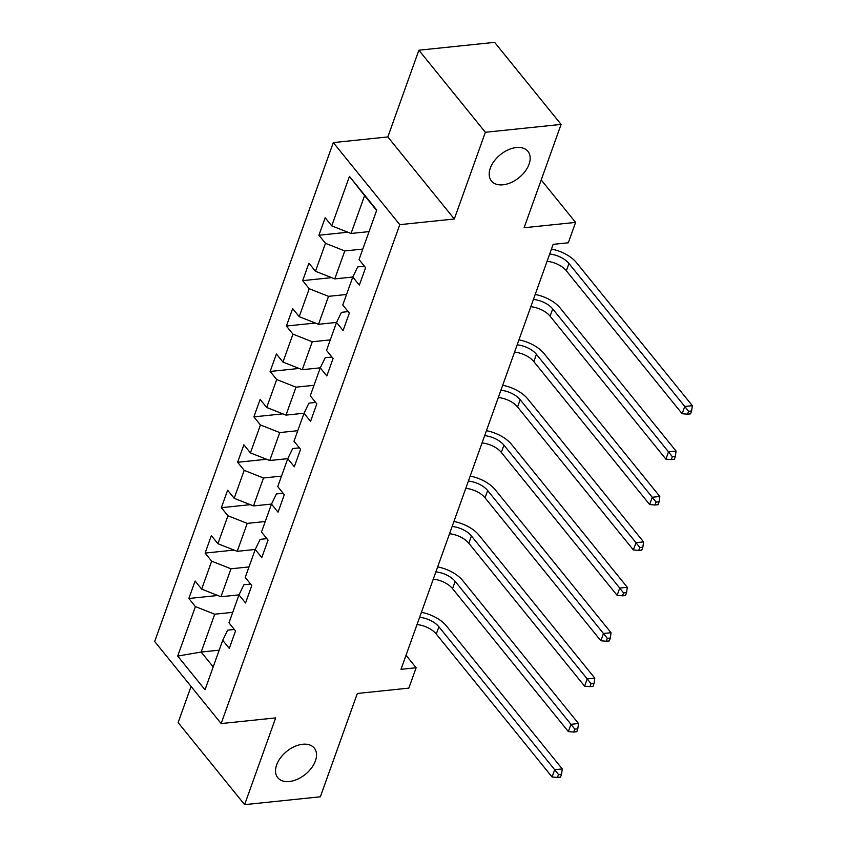 <?xml version="1.0" encoding="UTF-8"?>
<svg xmlns="http://www.w3.org/2000/svg" width="847" height="847" viewBox="0 0 847 847"><rect width="100%" height="100%" fill="white"/><g stroke="black" fill="none" stroke-linecap="round" stroke-linejoin="round"><path stroke-width="1.27" d="M302.697 744.259A23.504 14.791 -39 0 1 314.29 748.092A23.504 14.791 -39 0 1 311.505 767.996A23.504 14.791 -39 0 1 289.356 781.516A23.504 14.791 -39 0 1 277.763 777.684A23.504 14.791 -39 0 1 280.548 757.769A23.504 14.791 -39 0 1 302.697 744.259M516.352 147.547A23.504 14.791 -39 0 1 527.946 151.38A23.504 14.791 -39 0 1 525.161 171.295A23.504 14.791 -39 0 1 503.012 184.805A23.504 14.791 -39 0 1 491.419 180.972A23.504 14.791 -39 0 1 494.203 161.068A23.504 14.791 -39 0 1 516.352 147.547M191.073 686.441L178.135 722.586L244.614 804.65L320.346 796.794L357.339 693.46L408.836 688.124L416.131 667.754L406.02 655.271M333.305 142.592L154.673 641.497L221.152 723.56L399.784 224.656L333.305 142.592L387.831 136.939L454.31 219.002L485.363 132.27L418.884 50.206L387.831 136.939M418.884 50.206L494.616 42.35L561.095 124.414L524.092 227.748L575.589 222.401L541.201 179.956M485.363 132.27L561.095 124.414M234.354 629.48L227.652 630.168L222.719 640.3L229.283 648.4L235.53 630.93L228.976 622.831L238.981 594.89L245.535 602.99L251.792 585.521L245.228 577.432L255.233 549.481L261.797 557.58L268.054 540.111L261.49 532.022L271.495 504.081L253.486 505.924L263.491 477.983L281.511 476.109M222.719 640.3L205.006 689.786L177.69 656.076L195.413 606.59L188.849 598.49L217.806 595.494M364.422 266.212L357.72 266.911L352.786 277.033L359.35 285.132L365.597 267.673L359.043 259.574L376.756 210.088L349.451 176.377L331.728 225.863L325.174 217.764L318.917 235.233L325.481 243.322L315.476 271.273L308.911 263.173L302.665 280.643L309.219 288.732L299.213 316.672L292.66 308.583L286.402 326.042L292.956 334.142L282.951 362.082L276.397 353.993L270.14 371.452L276.704 379.551L266.699 407.492L260.135 399.392L253.888 416.862L260.442 424.961L250.437 452.901L243.883 444.802L237.626 462.271L244.19 470.36L234.185 498.311L227.621 490.212L221.363 507.681L227.928 515.77L217.923 543.71L211.358 535.622L205.112 553.08L211.665 561.18L201.66 589.12L195.106 581.031L188.849 598.49M362.802 249.071L344.782 250.945L334.777 278.885L352.797 277.011L342.781 304.984L349.345 313.072L343.088 330.542L336.534 322.442L326.529 350.393L333.083 358.482L326.826 375.952L320.272 367.852L310.267 395.793L316.82 403.892L310.574 421.361L304.009 413.262L294.004 441.202L300.569 449.302L294.311 466.761L287.758 458.672L277.752 486.612L284.306 494.712L278.049 512.17L271.495 504.081L276.429 493.949L283.131 493.25M575.589 222.401L568.295 242.782L553.144 244.349L400.991 669.321L416.131 667.754M238.981 594.89L243.904 584.769L250.617 584.07M238.992 594.869L220.972 596.743L230.977 568.792L248.997 566.929M201.66 589.12L220.972 596.743M211.665 561.18L230.977 568.792M255.233 549.481L260.167 539.359L266.869 538.66M255.243 549.459L237.224 551.333L247.229 523.382L265.249 521.519M217.923 543.71L237.224 551.333M227.928 515.77L247.229 523.382M234.185 498.311L253.486 505.924M244.19 470.36L263.491 477.983M297.763 430.7L279.743 432.573L269.738 460.514L287.768 458.651L292.681 448.539L299.383 447.841M250.437 452.901L269.738 460.514M260.442 424.961L279.743 432.573M304.009 413.262L308.943 403.13L315.645 402.441M304.02 413.241L286 415.104L296.005 387.164L314.025 385.3M266.699 407.492L286 415.104M276.704 379.551L296.005 387.164M320.272 367.852L325.206 357.73L331.908 357.032M320.282 367.831L302.263 369.694L312.268 341.754L330.288 339.891M282.951 362.082L302.263 369.694M292.956 334.142L312.268 341.754M346.539 294.481L328.52 296.344L318.514 324.295L336.545 322.421L341.457 312.321L348.159 311.622M299.213 316.672L318.514 324.295M309.219 288.732L328.52 296.344M315.476 271.273L334.777 278.885M325.481 243.322L344.782 250.945M369.059 231.612L351.029 233.476L364.581 195.636L349.451 176.377M331.728 225.863L351.029 233.476M454.31 219.002L399.784 224.656M244.614 804.65L275.677 717.907L221.152 723.56M376.619 210.49L364.581 195.636M219.182 650.178L201.163 652.042L213.2 666.896M232.734 612.339L214.715 614.202L201.163 652.042L177.69 656.076M195.413 606.59L214.715 614.202M318.917 235.233L347.873 232.226M302.665 280.643L331.611 277.636M286.402 326.042L315.349 323.046M270.14 371.452L299.097 368.456M253.888 416.862L282.834 413.855M237.626 462.271L266.583 459.265M221.363 507.681L250.32 504.674M205.112 553.08L234.058 550.084M549.692 254.015A18.369 9.91 -160.3 0 1 568.951 263.502L684.757 406.454L692.327 405.671L576.532 262.718A27.549 14.875 19.7 0 0 551.461 249.06M547.077 261.289A18.369 9.91 -160.3 0 1 566.347 270.786L682.153 413.728L684.757 406.454L688.59 411.282L687.542 414.194L690.57 413.876L691.618 410.964L688.59 411.282M691.618 410.964L692.327 405.671M682.153 413.728L687.542 414.194M533.43 299.425A18.369 9.91 -160.3 0 1 552.699 308.911L668.505 451.853L676.075 451.07L560.269 308.128A27.549 14.875 19.7 0 0 535.209 294.46M530.825 306.699A18.369 9.91 -160.3 0 1 550.095 316.196L665.89 459.138L668.505 451.853L672.327 456.692L671.279 459.603L674.318 459.286L675.355 456.374L672.327 456.692M675.355 456.374L676.075 451.07M665.89 459.138L671.279 459.603M517.168 344.835A18.369 9.91 -160.3 0 1 536.437 354.321L652.243 497.263L659.813 496.48L544.018 353.538A27.549 14.875 19.7 0 0 518.946 339.869M514.563 352.108A18.369 9.91 -160.3 0 1 533.832 361.595L649.638 504.547L652.243 497.263L656.065 502.102L655.027 505.003L658.055 504.696L659.093 501.784L656.065 502.102M659.093 501.784L659.813 496.48M649.638 504.547L655.027 505.003M500.916 390.245A18.369 9.91 -160.3 0 1 520.185 399.731L635.981 542.673L643.561 541.889L527.755 398.948A27.549 14.875 19.7 0 0 502.684 385.279M498.311 397.518A18.369 9.91 -160.3 0 1 517.581 407.005L633.376 549.947L635.981 542.673L639.813 547.501L638.765 550.412L641.793 550.105L642.841 547.194L639.813 547.501M642.841 547.194L643.561 541.889M633.376 549.947L638.765 550.412M484.653 435.644A18.369 9.91 -160.3 0 1 503.923 445.141L619.729 588.083L627.299 587.299L511.493 444.357A27.549 14.875 19.7 0 0 486.432 430.689M482.049 442.928A18.369 9.91 -160.3 0 1 501.318 452.414L617.124 595.356L619.729 588.083L623.551 592.911L622.513 595.822L625.541 595.505L626.579 592.604L623.551 592.911M626.579 592.604L627.299 587.299M617.124 595.356L622.513 595.822M468.391 481.054A18.369 9.91 -160.3 0 1 487.66 490.551L603.466 633.492L611.036 632.709L495.241 489.757A27.549 14.875 19.7 0 0 470.17 476.099M465.786 488.338A18.369 9.91 -160.3 0 1 485.056 497.824L600.862 640.766L603.466 633.492L607.288 638.32L606.251 641.232L609.279 640.914L610.327 638.003L607.288 638.32M610.327 638.003L611.036 632.709M600.862 640.766L606.251 641.232M452.139 526.463A18.369 9.91 -160.3 0 1 471.408 535.95L587.204 678.902L594.785 678.108L478.978 535.166A27.549 14.875 19.7 0 0 453.918 521.498M449.535 533.737A18.369 9.91 -160.3 0 1 468.804 543.234L584.599 686.176L587.204 678.902L591.037 683.73L589.988 686.642L593.027 686.324L594.065 683.413L591.037 683.73M594.065 683.413L594.785 678.108M584.599 686.176L589.988 686.642M435.877 571.873A18.369 9.91 -160.3 0 1 455.146 581.36L570.952 724.301L578.522 723.518L462.716 580.576A27.549 14.875 19.7 0 0 437.655 566.908M433.272 579.147A18.369 9.91 -160.3 0 1 452.542 588.633L568.348 731.586L570.952 724.301L574.774 729.14L573.737 732.052L576.765 731.734L577.802 728.822L574.774 729.14M577.802 728.822L578.522 723.518M568.348 731.586L573.737 732.052M419.625 617.283A18.369 9.91 -160.3 0 1 438.894 626.769L554.69 769.711L562.26 768.928L446.464 625.986A27.549 14.875 19.7 0 0 421.393 612.317M417.02 624.557A18.369 9.91 -160.3 0 1 436.279 634.043L552.085 776.985L554.69 769.711L558.522 774.539L557.474 777.451L560.502 777.144L561.55 774.232L558.522 774.539M561.55 774.232L562.26 768.928M552.085 776.985L557.474 777.451M568.951 263.502L566.347 270.786M552.699 308.911L550.095 316.196M536.437 354.321L533.832 361.595M520.185 399.731L517.581 407.005M503.923 445.141L501.318 452.414M487.66 490.551L485.056 497.824M471.408 535.95L468.804 543.234M455.146 581.36L452.542 588.633M438.894 626.769L436.279 634.043"/></g></svg>
